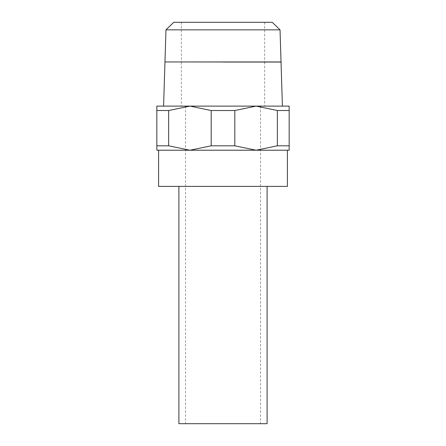 <?xml version="1.0" encoding="UTF-8"?>
<svg xmlns="http://www.w3.org/2000/svg" width="446" height="446" viewBox="0 0 446 446"><rect width="100%" height="100%" fill="white"/><g stroke="black" fill="none" stroke-linecap="round" stroke-linejoin="round"><path stroke-width="0.33" stroke-dasharray="2.23 1.67" d="M211.187 145.809L234.813 145.809L256.082 150.218L223 150.218L287.397 150.218L158.603 150.218L223 150.218L189.918 150.218L211.187 145.809L211.187 110.519L189.918 106.109L223 106.109L163.587 106.109L223 106.109L181.338 106.109L181.338 62L223 62M173.756 22.3L272.244 22.3M165.968 29.854L280.032 29.854M281.036 61.955L164.964 61.955M181.338 106.109L256.082 106.109L234.813 110.519L211.187 110.519M158.603 186.389L287.397 186.389M178.891 423.7L267.109 423.7M223 106.109L282.413 106.109L223 106.109M156.836 106.109L189.918 106.109L168.649 110.519L156.836 110.519L156.836 106.109M256.082 106.109L289.164 106.109L289.164 110.519L277.351 110.519L256.082 106.109M289.164 145.809L289.164 150.218L256.082 150.218L277.351 145.809L289.164 145.809L289.164 110.519M156.836 150.218L156.836 145.809L168.649 145.809L189.918 150.218L156.836 150.218M156.836 145.809L156.836 110.519M168.649 110.519L168.649 145.809M234.813 110.519L234.813 145.809M277.351 145.809L277.351 110.519M223 62.044L281.036 62.044M223 61.955L273.482 61.955L223 61.955M181.338 22.3L181.338 61.955M185.508 106.109L185.508 423.7M260.492 106.109L260.492 423.7M264.662 22.3L264.662 61.955M264.662 62.044L264.662 106.109"/><path stroke-width="0.67" d="M223 62L181.338 61.955M280.032 29.854L272.244 22.3L173.756 22.3L165.968 29.854L164.964 61.955L281.036 61.955L280.032 29.854L165.968 29.854M211.187 110.519L234.813 110.519L256.082 106.109L189.918 106.109L211.187 110.519L211.187 145.809L189.918 150.218L289.164 150.218L289.164 145.809L277.351 145.809L256.082 150.218L234.813 145.809L211.187 145.809M287.397 150.218L287.397 186.389L158.603 186.389L158.603 150.218M267.109 186.389L267.109 423.7L178.891 423.7L178.891 186.389M189.918 106.109L156.836 106.109L156.836 110.519L168.649 110.519L189.918 106.109M289.164 106.109L256.082 106.109L277.351 110.519L289.164 110.519L289.164 106.109M189.918 150.218L168.649 145.809L156.836 145.809L156.836 150.218L189.918 150.218M168.649 145.809L168.649 110.519M156.836 110.519L156.836 145.809M234.813 145.809L234.813 110.519M277.351 110.519L277.351 145.809M289.164 145.809L289.164 110.519M282.413 106.109L281.036 62.044L223 62.044M164.964 62L163.587 106.109"/></g></svg>
